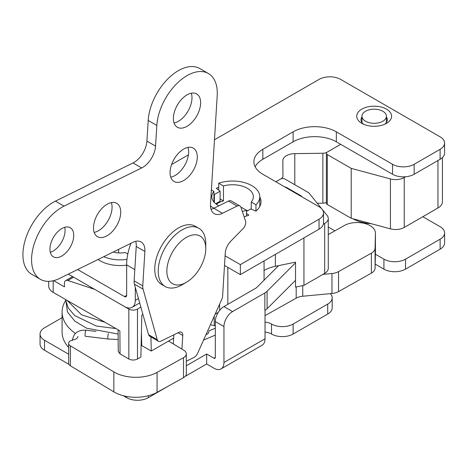 <?xml version="1.0" encoding="UTF-8"?>
<svg xmlns="http://www.w3.org/2000/svg" width="468" height="468" viewBox="0 0 468 468"><rect width="100%" height="100%" fill="white"/><g stroke="black" fill="none" stroke-linecap="round" stroke-linejoin="round"><path stroke-width="0.7" d="M113.233 252.024A15.286 8.828 0 0 0 125.12 252.509L127.805 254.06M126.968 259.366A27.208 15.707 180 0 1 103.756 256.686M215.309 357.493L214.011 358.242A1.837 1.059 60 0 0 214.929 358.336A1.837 1.059 60 0 0 215.309 357.493L215.309 321.551L223.956 326.541L223.956 362.489A14.063 8.12 60 0 1 221.042 368.924L262.115 345.214A14.063 8.12 -120 0 0 265.028 338.774L265.023 310.319A14.063 8.12 180 0 0 267.088 308.734L267.088 291.266A14.063 8.12 0 0 1 264.853 292.945L232.602 311.565L223.956 306.575L256.207 287.955A1.837 1.059 0 0 0 256.499 287.732L278.6 265.631M422.826 216.713L440.125 226.699A15.286 8.828 180 0 1 444.6 232.941A15.286 8.828 180 0 1 440.125 239.183L405.534 259.149A15.286 8.828 180 0 1 383.918 259.149L375.406 254.235M375.178 264.087L383.918 269.135A15.286 8.828 0 0 0 405.534 269.135L405.534 259.149M126.676 396.46L126.676 397.683A15.286 8.828 0 0 0 148.297 397.683L169.305 385.55M68.65 354.194L44.536 340.271A15.286 8.828 180 0 1 40.055 334.035A15.286 8.828 180 0 1 44.536 327.793L62.086 317.661M214.011 358.242L206.663 354.001L186.317 365.748M265.028 322.089A12.226 7.061 180 0 1 271.51 324.049L271.51 334.035A15.286 8.828 0 0 0 293.126 334.035L293.126 324.049A15.286 8.828 180 0 1 271.51 324.049M330.355 293.647A15.286 8.828 180 0 1 332.192 297.841A15.286 8.828 180 0 1 327.717 304.077L293.126 324.049M334.866 230.829L328.273 227.021M440.125 239.183L440.125 249.163A15.286 8.828 0 0 0 444.6 242.927L444.6 232.941M440.125 249.163L405.534 269.135M327.717 304.077L327.717 314.063A15.286 8.828 0 0 0 332.192 307.821L332.192 297.841M327.717 314.063L293.126 334.035M265.028 332.075A12.226 7.061 180 0 1 271.51 334.035M185.217 376.366L206.663 363.987L214.011 368.228A14.063 8.12 60 0 0 221.042 368.924M126.676 397.683L123.254 395.706M68.901 364.326L44.536 350.257L44.536 340.271M40.055 334.035L40.055 344.015A15.286 8.828 0 0 0 44.536 350.257M206.663 354.001L206.663 363.987M267.088 308.734L295.536 280.291M223.956 306.575A12.226 7.061 120 0 0 215.309 321.551M267.088 291.266L295.536 262.817M223.956 326.541A12.226 7.061 -60 0 1 232.602 311.565M265.028 315.648L296.185 298.139A12.226 7.061 180 0 1 302.755 296.232L331.97 293.494A12.226 7.061 0 0 0 338.54 291.582L371.381 273.136A12.226 7.061 0 0 0 375.079 268.17L375.43 253.229A18.34 10.588 0 0 0 375.435 253.089A18.34 10.588 0 0 0 375.43 252.942M322.973 274.371L331.97 273.523A12.226 7.061 0 0 0 338.54 271.615L371.381 253.165A12.226 7.061 0 0 0 375.079 248.204L375.43 233.263A18.34 10.588 0 0 0 375.435 233.117A18.34 10.588 0 0 0 364.227 223.359A18.34 10.588 0 0 0 344.296 225.529L328.273 234.532M210.465 324.64A12.226 7.061 0 0 0 214.233 325.623A73.371 42.36 0 0 0 215.309 325.775M96.01 331.391L86.053 330.18A3.06 0.515 -83 0 0 85.17 333.152A3.06 0.515 -83 0 0 85.316 336.246L108.044 339.025A3.06 0.515 -83 0 1 108.044 339.025A3.06 0.515 -83 0 1 107.81 336.948A3.06 0.515 -83 0 1 108.377 333.596M377.612 123.025A12.226 7.061 180 0 1 361.963 116.251A12.226 7.061 180 0 1 374.189 109.19A12.226 7.061 180 0 1 386.422 116.251A12.226 7.061 180 0 1 377.612 123.025M142.916 314.426L141.81 315.063L140.874 357.037L137.487 358.991A6.113 3.528 180 0 1 128.84 358.991L128.84 309.073L95.144 289.616A6.113 3.528 -120 0 0 94.238 289.206L67.842 280.496A6.113 3.528 -120 0 0 65.69 280.607A6.113 3.528 -120 0 0 64.42 283.403L64.42 286.855L53.656 280.642M275.833 181.771L280.589 179.022A3.06 1.767 0 0 1 284.913 179.022L308.839 192.834L321.814 208.904M128.84 358.991L120.048 353.919L118.258 351.439L118.094 329.823M120.048 353.919L119.878 330.853L53.182 292.348A15.286 8.828 180 0 1 48.707 286.106L48.707 281.338M141.12 345.91L141.74 345.554L141.43 332.105M303.937 237.902L303.937 285.357L295.536 287.095L295.536 262.133L275.377 266.298A30.572 17.649 0 0 0 264.063 270.434L264.063 280.168M140.862 307.119L137.487 309.073L137.487 358.991M371.171 223.669A30.572 17.649 180 0 1 352.831 218.731M405.569 176.758L404.241 177.524A12.226 7.061 180 0 1 390.423 178.934L351.205 168.375L327.284 154.563L327.284 204.487A3.06 1.767 180 0 1 326.389 203.235L326.389 153.317A3.06 1.767 0 0 0 327.284 154.563M442.435 157.552L442.435 201.737A15.286 8.828 180 0 1 437.96 207.979L404.241 227.448A12.226 7.061 180 0 1 390.423 228.852L351.205 218.299L351.205 168.375M326.389 153.317A3.06 1.767 0 0 1 327.284 152.065L340.686 144.325M284.76 186.919A6.113 3.528 180 0 1 287.077 187.762L300.444 195.478A6.113 3.528 180 0 1 301.667 196.484L301.965 196.852M322.341 209.553L327.126 215.479A12.226 7.061 180 0 1 328.273 218.462L328.273 268.386A12.226 7.061 180 0 1 324.687 273.376L303.937 285.357M328.273 218.462A12.226 7.061 180 0 1 324.687 223.452L323.359 224.219M128.84 309.073A6.113 3.528 0 0 0 137.487 309.073M218.234 312.372L215.163 314.145M219.632 304.165L219.632 310.407M351.205 218.299L327.284 204.487M150.924 336.942L151.252 351.047L141.74 345.554M173.646 338.112L151.252 351.047M227.846 267.386L227.846 304.329M275.845 181.777L281.151 178.712A6.113 3.528 180 0 0 282.941 176.214A6.113 3.528 180 0 1 282.941 176.214L282.853 160.705A12.226 7.061 180 0 1 282.853 160.682A12.226 7.061 180 0 1 294.793 153.627L322.873 153.241L322.873 203.165L317.24 203.241M322.873 153.241A6.113 3.528 180 0 0 327.056 152.211L340.698 144.337M322.873 203.165A6.113 3.528 0 0 0 326.389 202.469M220.1 198.994L223.452 200.936L223.452 185.96L218.726 183.222L218.726 190.143M213.929 202.036L213.929 191.441L211.384 189.973M255.967 211.056L255.967 204.768A27.208 15.707 0 0 0 259.793 196.741A27.208 15.707 0 0 0 246.057 183.093A27.208 15.707 0 0 0 218.726 183.222M247.49 210.834A20.791 12.004 0 0 0 246.449 210.261L241.722 207.517A20.791 12.004 0 0 1 241.073 207.693M255.967 204.768L251.24 202.036A20.791 12.004 0 0 0 253.375 196.741A20.791 12.004 0 0 0 223.452 185.96M213.929 191.441A20.791 12.004 0 0 0 211.799 196.741A20.791 12.004 0 0 0 218.919 205.785M216.339 204.229A20.791 12.004 180 0 1 223.452 200.936M251.24 202.036L251.24 209.12M246.449 216.052L246.449 210.255A27.208 15.707 0 0 1 242.313 211.407M210.489 205.902A27.208 15.707 0 0 0 213.993 208.207M168.527 341.073L183.754 350.21A9.173 5.294 180 0 1 186.317 353.878A9.173 5.294 180 0 1 183.509 357.692L157.072 372.382A30.572 17.649 180 0 1 113.847 371.896L70.358 345.805A6.113 3.528 180 0 1 68.65 343.354A6.113 3.528 180 0 1 72.288 340.131L74.242 339.628A6.113 3.528 0 0 0 77.881 336.398M75.412 333.427A58.085 33.532 180 0 1 62.086 312.051A58.085 33.532 180 0 1 65.526 300.678M186.317 353.878L186.317 373.85A9.173 5.294 180 0 1 183.509 377.664L157.072 392.348A30.572 17.649 180 0 1 113.847 391.868L70.358 365.771A6.113 3.528 180 0 1 68.65 363.326L68.65 343.354M68.65 347.508A58.085 33.532 180 0 1 62.086 332.023L62.086 312.051M208.822 331.707L208.822 331.683A6.113 3.528 180 0 1 208.822 331.707A6.113 3.528 180 0 1 205.961 334.696M130.923 243.313A48.303 27.887 120 0 0 126.652 264.876L126.652 295.326A3.06 1.767 60 0 1 126.021 296.724A3.06 1.767 60 0 1 124.494 296.577L77.653 269.533M244.085 216.731A28.431 16.415 -0 0 0 248.853 215.181L246.449 213.32M214.479 139.786L319.047 79.414A15.286 8.828 180 0 1 340.663 79.414L440.101 136.826A15.286 8.828 180 0 1 444.577 143.068A15.286 8.828 180 0 1 440.101 149.304L414.157 164.286A15.286 8.828 180 0 1 392.541 164.286L336.34 131.836A30.572 17.649 -0 0 0 293.103 131.836L262.84 149.304A30.572 17.649 -0 0 0 253.884 161.788A30.572 17.649 -0 0 0 262.84 174.266L319.047 206.716A15.286 8.828 180 0 1 323.523 212.958A15.286 8.828 180 0 1 319.047 219.199L240.359 264.625L225.096 255.815M440.101 149.304L440.101 159.29A15.286 8.828 -0 0 0 444.577 153.048L444.577 143.068M293.103 131.836L293.103 141.816L262.84 159.29L262.84 149.304M135.299 287.299L135.299 300.321A15.286 8.828 60 0 1 132.134 307.318A15.286 8.828 60 0 1 124.494 306.558L68.316 274.125M246.449 211.437L250.795 208.927L255.891 211.121A28.431 16.415 -0 0 0 261.009 201.726A28.431 16.415 -0 0 0 259.793 196.975M440.101 159.29L414.157 174.266L414.157 164.286M218.726 187.393A28.431 16.415 -0 0 0 216.298 188.265L220.1 191.207L220.1 201.193L215.695 203.732M220.1 191.207L214.362 194.518L214.362 202.509M214.362 194.518L213.929 194.331M293.103 141.816A30.572 17.649 180 0 1 336.34 141.816L336.34 131.836M363.572 124.219A13.145 7.587 180 0 1 361.021 119.726A13.145 7.587 180 0 1 361.963 116.906M386.422 116.977A13.145 7.587 180 0 1 387.311 119.726A13.145 7.587 180 0 1 384.76 124.219M98.075 259.483A28.431 16.415 -0 0 0 126.652 265.134M392.541 164.286L392.541 174.266A15.286 8.828 -0 0 0 414.157 174.266M171.575 164.555L188.434 154.826M361.846 123.347A17.427 10.062 -0 0 0 386.492 123.347A17.427 10.062 -0 0 0 386.492 109.12A17.427 10.062 -0 0 0 361.846 109.12A17.427 10.062 -0 0 0 361.846 123.347L361.846 123.347M319.047 219.199L319.047 229.18A15.286 8.828 -0 0 0 323.523 222.944L323.523 212.958M392.541 174.266L336.34 141.816M255.136 166.778A30.572 17.649 180 0 1 262.84 159.29M319.047 229.18L240.359 274.611L224.5 265.455M240.359 264.625L240.359 274.611M205.774 248.648L205.774 243.658A33.626 19.416 120 0 0 198.806 228.261A33.626 19.416 120 0 0 185.334 228.273A33.626 19.416 120 0 0 160.723 257.4A33.626 19.416 120 0 0 165.181 286.51A33.626 19.416 120 0 0 181.994 284.842L186.317 282.344A27.513 15.883 -60 0 1 166.912 269.504A27.513 15.883 -60 0 1 189.049 236.059A27.513 15.883 -60 0 1 205.774 248.648A27.513 15.883 -60 0 1 186.317 282.344M165.181 286.51L161.723 284.515A33.626 19.416 -60 0 1 157.26 255.405A33.626 19.416 -60 0 1 181.876 226.272A33.626 19.416 -60 0 1 195.349 226.266L198.806 228.261M181.923 349.11L182.766 335.439A6.113 3.528 120 0 0 181.514 332.268A6.113 3.528 120 0 0 178.776 332.397L161.097 341.096A6.113 3.528 -60 0 1 158.359 341.23A6.113 3.528 -60 0 1 157.248 339.68L143.056 289.119A12.226 7.061 -60 0 1 142.763 285.866L144.881 251.462A18.34 10.588 120 0 0 141.12 241.944A18.34 10.588 120 0 0 132.9 242.342L59.606 278.413A42.799 24.71 -60 0 1 40.435 279.343A42.799 24.71 -60 0 1 34.316 243.606A42.799 24.71 -60 0 1 64.063 206.136L141.669 167.948A18.34 10.588 120 0 0 155.557 146.092L156.833 125.442A42.799 24.71 -60 0 1 176.471 83.924A42.799 24.71 -60 0 1 208.412 73.529A42.799 24.71 -60 0 1 217.199 95.741L210.512 204.147A18.34 10.588 120 0 0 214.274 213.671A18.34 10.588 120 0 0 222.493 213.273L237.153 206.06A6.113 3.528 -60 0 1 239.891 205.926A6.113 3.528 -60 0 1 240.95 207.312L245.536 221.071A6.113 3.528 -60 0 1 242.968 228.747L230.794 241.178A12.226 7.061 120 0 0 225.272 252.954L222.598 296.314A6.113 3.528 -60 0 1 221.832 299.245L197.689 353.176A6.113 3.528 -60 0 1 193.822 357.534L186.317 361.226M158.359 341.23L149.713 336.24A6.113 3.528 -60 0 1 148.602 334.69L134.41 284.123A12.226 7.061 -60 0 1 134.117 280.876L136.235 246.472A18.34 10.588 120 0 0 135.714 241.324M211.033 209.295A18.34 10.588 120 0 0 213.847 208.278L228.507 201.064A6.113 3.528 -60 0 1 231.245 200.936L239.891 205.926M40.435 279.343L31.789 274.347A42.799 24.71 -60 0 1 25.67 238.616A42.799 24.71 -60 0 1 55.411 201.146L133.023 162.952A18.34 10.588 120 0 0 146.911 141.102L148.186 120.451A42.799 24.71 -60 0 1 167.825 78.928A42.799 24.71 -60 0 1 199.766 68.533L208.412 73.529M173.289 343.927L173.85 334.825M50.298 252.27A16.813 9.705 120 0 0 64.719 227.29M94.179 232.403A19.258 11.121 120 0 0 108.09 220.563A19.258 11.121 120 0 0 111.384 202.597M170.744 177.202A19.258 11.121 120 0 0 184.655 165.362A19.258 11.121 120 0 0 187.955 147.397M174.084 122.996A19.258 11.121 120 0 0 187.996 111.156A19.258 11.121 120 0 0 191.295 93.191M73.692 236.439A16.813 9.705 120 0 0 70.241 227.711A16.813 9.705 120 0 0 62.706 228.08A16.813 9.705 120 0 0 51.024 242.798A16.813 9.705 120 0 0 53.428 256.838A16.813 9.705 120 0 0 65.976 252.749A16.813 9.705 120 0 0 73.692 236.439M120.686 213.314A19.258 11.121 120 0 0 116.737 203.317A19.258 11.121 120 0 0 108.108 203.732A19.258 11.121 120 0 0 94.723 220.598A19.258 11.121 120 0 0 97.473 236.673A19.258 11.121 120 0 0 111.852 231.999A19.258 11.121 120 0 0 120.686 213.314M197.256 158.114A19.258 11.121 120 0 0 193.302 148.116A19.258 11.121 120 0 0 184.673 148.537A19.258 11.121 120 0 0 171.294 165.397A19.258 11.121 120 0 0 174.043 181.479A19.258 11.121 120 0 0 188.417 176.799A19.258 11.121 120 0 0 197.256 158.114M200.596 103.908A19.258 11.121 120 0 0 196.642 93.91A19.258 11.121 120 0 0 188.019 94.331A19.258 11.121 120 0 0 174.634 111.191A19.258 11.121 120 0 0 177.384 127.273A19.258 11.121 120 0 0 191.757 122.593A19.258 11.121 120 0 0 200.596 103.908M118.626 252.936L118.626 249.368M215.309 328.22L208.822 330.952M264.853 292.945L264.853 310.419M383.918 259.149L383.918 269.135M203.562 340.06L215.309 335.106M148.297 397.683L148.297 395.758M223.956 362.489L265.028 338.774M302.755 296.232L302.755 285.603M296.185 298.139L296.185 286.96M331.97 293.494L331.97 273.523M338.54 291.582L338.54 271.615M214.233 325.623L214.233 316.222M371.381 273.136L371.381 253.165M375.079 268.17L375.079 248.204M375.43 253.229L375.43 233.263M53.182 292.348L53.182 280.759M73.593 277.173L67.842 280.496M264.063 260.922L264.063 270.434M275.377 254.393L275.377 266.298M404.241 227.448L404.241 177.524M437.96 207.979L437.96 160.524M287.077 187.762L287.065 188.253M324.687 273.376L324.687 223.452M390.423 228.852L390.423 178.934M300.444 195.478L300.438 195.975M294.793 153.627L294.793 184.731M113.847 371.896L113.847 391.868M70.358 345.805L70.358 365.771M183.509 357.692L183.509 377.664M157.072 372.382L157.072 392.348M126.652 295.326L124.494 296.577M126.652 264.876L134.813 269.586M135.299 300.321L138.446 298.502M134.41 284.123L143.056 289.119M134.117 280.876L142.763 285.866M148.602 334.69L157.248 339.68M213.847 208.278L222.493 213.273M146.911 141.102L155.557 146.092M133.023 162.952L141.669 167.948M148.186 120.451L156.833 125.442M136.235 246.472L144.881 251.462M55.411 201.146L64.063 206.136M228.507 201.064L237.153 206.06M178.086 332.736L182.766 335.439M375.435 233.117L375.435 253.089M86.053 330.18C77.869 329.876 73.336 333.298 72.458 340.458M108.049 339.025L118.17 339.505M65.707 299.579L67.433 311.975L74.827 321.13L86.58 328.185L118.129 334.047M65.426 299.415L68.258 308.055L74.786 315.637L96.396 326.038L115.935 328.577M67.129 300.397L81.543 314.8L105.019 322.276M386.422 122.476L386.422 116.251M361.963 122.546L361.963 116.251M65.69 280.607L72.61 276.606M259.793 206.47L259.793 196.741M139.692 302.954L132.134 307.318"/></g></svg>
